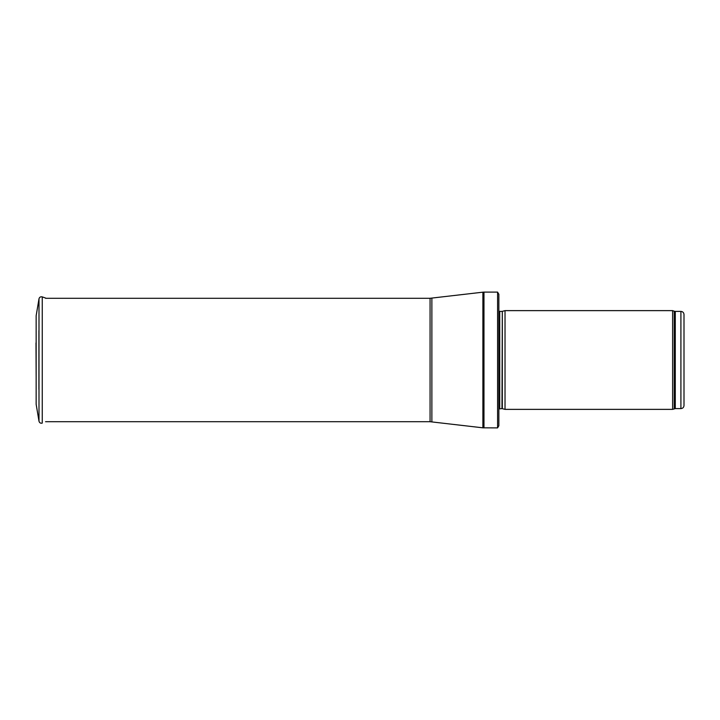 <?xml version="1.0" encoding="UTF-8"?>
<svg xmlns="http://www.w3.org/2000/svg" width="720" height="720" viewBox="0 0 720 720"><rect width="100%" height="100%" fill="white"/><g stroke="black" fill="none" stroke-linecap="round" stroke-linejoin="round"><path stroke-width="1.08" d="M680.913 408.6L680.913 311.4C682.785 311.58 683.82 312.615 684 314.487L684 405.513C683.82 407.385 682.785 408.42 680.913 408.6L675.288 408.6L672.624 409.374L505.026 409.374L505.026 310.626L672.624 310.626L672.624 409.374M502.308 408.645L502.308 311.355L501.984 408.6L505.026 409.374M501.984 408.6L498.861 408.969M497.583 427.887L497.583 292.113L498.861 294.273L498.861 425.727L497.583 427.887L482.886 427.824L430.065 421.713L45.567 421.713M36.153 315.693L38.997 298.8L36.153 315.702L36.153 404.307L38.997 421.2L38.997 298.8C39.492 297.162 40.581 296.523 42.255 296.883L46.206 298.287M38.916 389.421L38.916 330.579M36 342.954L36.153 377.703M680.913 311.4L675.288 311.4L675.288 408.6M675.288 311.4L674.235 311.211L674.235 408.789M501.984 311.4L499.734 311.4L499.734 408.6M497.583 292.113L483.975 292.113L483.975 427.887M430.065 421.713L430.065 298.287L482.886 292.176L482.886 427.824M431.874 298.179L431.874 421.821M42.255 296.883L42.255 423.117C40.581 423.477 39.492 422.838 38.997 421.2M674.235 311.211L672.624 310.626M502.308 311.355L505.026 310.626M499.734 311.4L498.861 311.031M482.886 292.176L483.975 292.113M430.065 298.287L45.567 298.287"/></g></svg>
